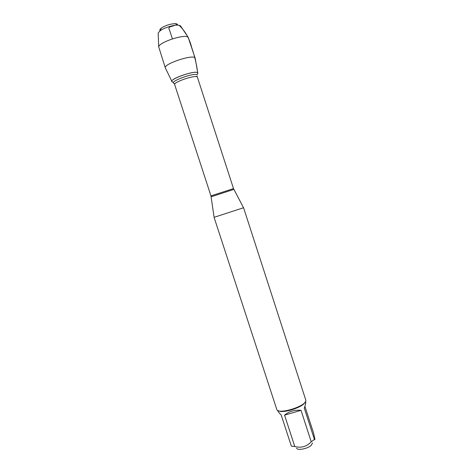 <?xml version="1.0" encoding="UTF-8"?>
<svg xmlns="http://www.w3.org/2000/svg" width="473" height="473" viewBox="0 0 473 473"><rect width="100%" height="100%" fill="white"/><g stroke="black" fill="none" stroke-linecap="round" stroke-linejoin="round"><path stroke-width="0.71" d="M243.542 207.748L214.08 217.332L276.729 409.293C277.692 415.235 307.355 405.929 305.783 400.164L305.7 399.821M197.412 74.125L197.726 72.925C195.739 69.377 165.225 80.682 172.876 82.095M312.517 442.935L311.258 445.294C307.74 448.788 297.428 450.745 296.536 448.126M305.7 401.808C305.954 402.683 305.481 404.793 304.287 408.146L314.427 439.447L311.216 441.758C306.788 446.624 301.313 448.209 294.78 446.518L291.35 446.128L281.181 414.951C279.336 413.278 278.236 411.924 277.893 410.901M304.902 406.342L313.587 433.156L314.799 438.696C314.929 439.754 314.799 440.008 314.427 439.447M301.023 410.316C294.484 409.76 288.997 411.374 284.563 415.158L301.023 410.316L311.216 441.758M284.563 415.158L294.78 446.518M278.366 410.665C282.6 413.916 303.684 407.07 305.197 401.949M197.838 73.291L197.726 72.925C196.265 69.691 168.967 78.997 172.042 81.669L172.107 81.74M195.077 58.002L188.159 37.255C184.973 33.754 159.212 42.127 158.691 46.827L165.331 67.899C163.067 64.056 193.463 53.934 195.077 58.002M171.93 81.439L165.331 67.899M160.063 30.615L159.98 30.52C159.572 29.941 159.98 29.16 161.204 28.185C165.449 25.412 170.103 23.904 175.17 23.65C176.825 23.727 177.612 24.158 177.517 24.945M180.822 26.328L180.45 25.773L177.854 25.128C173.171 24.874 163.54 28.002 159.904 30.958L158.183 33.009L158.207 33.672M172.397 38.869L169.529 30.059C167.075 26.358 172.438 26.624 174.738 25.329M176.867 24.584L177.416 24.389M179.107 25.246C185.345 31.301 189.537 38.715 191.683 47.501C194.574 55.761 196.591 64.239 197.726 72.925M233.828 189.413L211.183 196.774M174.679 84.626L210.958 195.905L233.502 188.585L197.365 77.093C196.165 74.427 173.118 82.095 174.679 84.626L174.389 83.443C167.407 82.172 195.426 71.813 197.265 75.018M210.958 195.905L214.103 217.338M233.502 188.585L243.548 207.765M197.442 77.235L196.981 76.106M243.571 207.748L305.718 399.868M197.791 73.037L195.213 58.475M161.204 28.185L159.904 30.958M175.17 23.65L177.854 25.128M158.183 33.009L158.691 46.827M180.45 25.773L188.159 37.255"/></g></svg>
